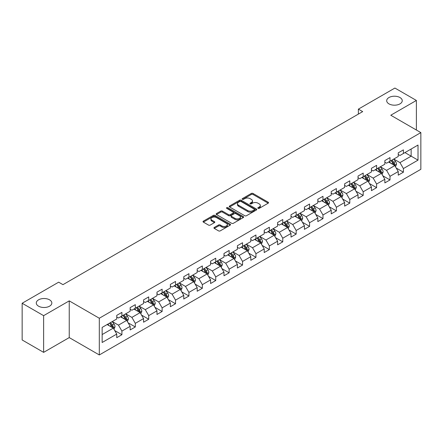 <?xml version="1.0" encoding="UTF-8"?>
<svg xmlns="http://www.w3.org/2000/svg" width="443" height="443" viewBox="0 0 443 443"><rect width="100%" height="100%" fill="white"/><g stroke="black" fill="none" stroke-linecap="round" stroke-linejoin="round"><path stroke-width="0.66" d="M258.042 208.365A0.836 0.482 0 0 0 259.221 208.365L268.187 203.193A1.191 0.687 0 0 0 268.536 202.706A1.191 0.687 0 0 0 268.187 202.218L253.003 193.453A1.191 0.687 0 0 0 251.319 193.453L242.354 198.63A0.836 0.482 0 0 0 242.111 198.968A0.836 0.482 0 0 0 242.354 199.311A0.836 0.482 0 0 0 243.534 199.311L244.697 198.641A3.815 2.204 0 0 1 250.096 198.641L251.358 199.372A3.815 2.204 0 0 1 252.477 200.928A3.815 2.204 0 0 1 251.358 202.49L250.201 203.16A0.836 0.482 0 0 0 249.957 203.498A0.836 0.482 0 0 0 250.201 203.841A0.836 0.482 0 0 0 251.38 203.841L252.538 203.171A3.815 2.204 0 0 1 257.937 203.171L259.205 203.902A3.815 2.204 0 0 1 260.323 205.458A3.815 2.204 0 0 1 259.205 207.014L258.042 207.684A0.836 0.482 0 0 0 257.798 208.027A0.836 0.482 0 0 0 258.042 208.365L258.042 207.684M49.561 299.833A7.775 4.491 0 0 0 41.083 298.859A7.775 4.491 0 0 0 36.282 303.006A7.775 4.491 0 0 0 38.563 306.185A7.775 4.491 0 0 0 47.036 307.154A7.775 4.491 0 0 0 51.837 303.006A7.775 4.491 0 0 0 49.561 299.833M399.968 97.526A7.775 4.491 0 0 0 391.496 96.552A7.775 4.491 0 0 0 386.695 100.699A7.775 4.491 0 0 0 388.971 103.878A7.775 4.491 0 0 0 397.449 104.847A7.775 4.491 0 0 0 402.25 100.699A7.775 4.491 0 0 0 399.968 97.526M214.29 227.442A1.191 0.687 0 0 0 213.941 227.929A1.191 0.687 0 0 0 214.29 228.416L218.549 230.875A1.191 0.687 0 0 0 220.237 230.875L230.188 225.133A1.191 0.687 0 0 0 230.537 224.645A1.191 0.687 0 0 0 230.188 224.158L215.005 215.392A1.191 0.687 0 0 0 213.321 215.392L203.37 221.14A1.191 0.687 0 0 0 203.016 221.627A1.191 0.687 0 0 0 203.37 222.109L208.515 225.083A1.191 0.687 0 0 0 210.198 225.083L214.456 222.624A1.191 0.687 0 0 0 214.811 222.137A1.191 0.687 0 0 0 214.456 221.65L211.909 220.177A3.19 1.844 0 0 1 210.973 218.875A3.19 1.844 0 0 1 212.945 217.17A3.19 1.844 0 0 1 216.422 217.568L226.412 223.344A3.19 1.844 0 0 1 227.348 224.645A3.19 1.844 0 0 1 225.382 226.345A3.19 1.844 0 0 1 221.904 225.947L220.237 224.983A1.191 0.687 0 0 0 218.549 224.983L214.29 227.442L214.29 228.416L218.549 225.974L218.549 224.983M69.235 300.875L43.63 315.66L22.15 303.256L22.15 339.969L43.63 352.368L69.235 337.588L99.31 354.948L99.31 318.24L69.235 300.875L69.235 337.588M416.381 130.02L416.381 100.45L390.776 115.235L420.85 132.601L99.31 318.24M416.381 100.45L394.901 88.052L358.381 109.133L358.381 114.095M22.15 303.256L58.67 282.174L62.967 284.655L362.679 111.614L358.381 109.133M244.78 215.735A1.191 0.687 0 0 0 246.469 215.735L256.419 209.988A1.191 0.687 0 0 0 256.768 209.5A1.191 0.687 0 0 0 256.419 209.013L241.236 200.247A1.191 0.687 0 0 0 239.552 200.247L229.596 205.995A1.191 0.687 0 0 0 229.247 206.482A1.191 0.687 0 0 0 229.596 206.97L244.78 215.735M227.021 208.548A0.836 0.482 0 0 1 227.868 208.664L227.868 207.673L243.307 216.583A1.191 0.687 0 0 1 243.656 217.07A1.191 0.687 0 0 1 243.307 217.557L233.35 223.305A1.191 0.687 0 0 1 231.667 223.305L216.483 214.539L220.741 212.097L220.741 211.106L216.483 213.565A1.191 0.687 0 0 0 216.134 214.052A1.191 0.687 0 0 0 216.483 214.539L216.483 213.565M220.741 212.097A1.191 0.687 0 0 1 222.43 212.097L222.43 211.106A1.191 0.687 0 0 0 220.741 211.106M222.43 211.106L228.588 214.661A1.191 0.687 0 0 0 230.271 214.661L233.101 213.028A1.191 0.687 0 0 0 233.45 212.546A1.191 0.687 0 0 0 233.101 212.059L226.689 208.354A0.836 0.482 0 0 1 226.445 208.016A0.836 0.482 0 0 1 226.96 207.568A0.836 0.482 0 0 1 227.868 207.673M99.31 354.948L420.85 169.309L420.85 132.601M114.737 330.567L121.914 334.709L121.914 331.087L130.159 326.325L130.159 329.946L135.314 326.967L135.314 323.346L143.565 318.583L143.565 322.205L148.721 319.231L148.721 315.61L156.972 310.848L156.972 314.469L162.127 311.49L162.127 307.868L170.372 303.106L170.372 306.728L175.528 303.754L175.528 300.132L183.779 295.37L183.779 298.992L188.934 296.013L188.934 292.391L197.185 287.629L197.185 291.25L202.34 288.277L202.34 284.655L210.586 279.893L210.586 283.514L215.741 280.535L215.741 276.914L223.992 272.152L223.992 275.773L229.147 272.794L229.147 269.172L237.398 264.41L237.398 268.032L242.554 265.058L242.554 261.436L250.799 256.674L250.799 260.296L255.954 257.317L255.954 253.695L264.205 248.933L264.205 252.554L269.361 249.581L269.361 245.959L277.611 241.197L277.611 244.818L282.767 241.839L282.767 238.218L291.012 233.455L291.012 237.077L296.168 234.103L296.168 230.482L304.419 225.72L304.419 229.341L309.574 226.362L309.574 222.74L317.825 217.978L317.825 221.6L322.98 218.62L322.98 214.999L331.231 210.237L331.231 213.858L336.387 210.885L336.387 207.263L344.632 202.501L344.632 206.122L349.787 203.143L349.787 199.522L358.038 194.759L358.038 198.381L363.194 195.407L363.194 191.786L371.444 187.024L371.444 190.645L376.6 187.666L376.6 184.044L384.845 179.282L384.845 182.904L390.001 179.93L390.001 176.308L398.251 171.546L398.251 175.168L403.407 172.189L403.407 168.567L418.015 160.133L418.015 145.049L411.143 149.02L411.143 156.163L418.015 160.133M121.914 334.709L116.753 337.688L116.753 334.066L102.15 342.5L102.15 327.416L116.753 318.982L116.753 315.361L121.914 312.381L121.914 316.003L130.159 311.241L130.159 307.619L135.314 304.646L135.314 308.267L143.565 303.505L143.565 299.883L148.721 296.904L148.721 300.526L156.972 295.763L156.972 292.142L162.127 289.168L162.127 292.79L170.372 288.028L170.372 284.406L175.528 281.427L175.528 285.048L183.779 280.286L183.779 276.665L188.934 273.691L188.934 277.312L197.185 272.55L197.185 268.929L202.34 265.95L202.34 269.571L210.586 264.809L210.586 261.187L215.741 258.208L215.741 261.83L223.992 257.067L223.992 253.446L229.147 250.472L229.147 254.094L237.398 249.331L237.398 245.71L242.554 242.731L242.554 246.352L250.799 241.59L250.799 237.969L255.954 234.995L255.954 238.616L264.205 233.854L264.205 230.233L269.361 227.253L269.361 230.875L277.611 226.113L277.611 222.491L282.767 219.518L282.767 223.139L291.012 218.377L291.012 214.755L296.168 211.776L296.168 215.398L304.419 210.635L304.419 207.014L309.574 204.035L309.574 207.656L317.825 202.894L317.825 199.272L322.98 196.299L322.98 199.92L331.231 195.158L331.231 191.537L336.387 188.557L336.387 192.179L344.632 187.417L344.632 183.795L349.787 180.822L349.787 184.443L358.038 179.681L358.038 176.059L363.194 173.08L363.194 176.702L371.444 171.939L371.444 168.318L376.6 165.344L376.6 168.966L384.845 164.203L384.845 160.582L390.001 157.603L390.001 161.224L398.251 156.462L398.251 152.841L403.407 149.861L403.407 153.483L418.015 145.049M120.535 316.8L126.72 320.372L118.475 325.134L112.289 321.563M116.753 317L118.475 317.991L121.914 316.003M118.475 325.134L121.914 331.087M126.72 320.372L130.159 326.325M133.941 309.059L140.126 312.631L131.881 317.393L125.69 313.821M130.159 309.258L131.881 310.25L135.314 308.267M131.881 317.393L135.314 323.346M140.126 312.631L143.565 318.583M147.347 301.323L153.533 304.895L145.282 309.657L139.096 306.085M143.565 301.522L145.282 302.514L148.721 300.526M145.282 309.657L148.721 315.61M153.533 304.895L156.972 310.848M160.748 293.582L166.939 297.153L158.688 301.916L152.503 298.344M156.972 293.781L158.688 294.772L162.127 292.79M158.688 301.916L162.127 307.868M166.939 297.153L170.372 303.106M174.154 285.846L180.34 289.417L172.094 294.18L165.904 290.608M170.372 286.04L172.094 287.036L175.528 285.048M172.094 294.18L175.528 300.132M180.34 289.417L183.779 295.37M187.561 278.104L193.746 281.676L185.495 286.438L179.31 282.867M183.779 278.304L185.495 279.295L188.934 277.312M185.495 286.438L188.934 292.391M193.746 281.676L197.185 287.629M200.961 270.363L207.152 273.935L198.901 278.702L192.716 275.125M197.185 270.562L198.901 271.553L202.34 269.571M198.901 278.702L202.34 284.655M207.152 273.935L210.586 279.893M214.368 262.627L220.553 266.199L212.308 270.961L206.117 267.389M210.586 262.826L212.308 263.818L215.741 261.83M212.308 270.961L215.741 276.914M220.553 266.199L223.992 272.152M227.774 254.886L233.959 258.457L225.708 263.22L219.523 259.648M223.992 255.085L225.708 256.076L229.147 254.094M225.708 263.22L229.147 269.172M233.959 258.457L237.398 264.41M241.175 247.15L247.366 250.721L239.115 255.484L232.929 251.912M237.398 247.349L239.115 248.34L242.554 246.352M239.115 255.484L242.554 261.436M247.366 250.721L250.799 256.674M254.581 239.408L260.766 242.98L252.521 247.742L246.33 244.171M250.799 239.608L252.521 240.599L255.954 238.616M252.521 247.742L255.954 253.695M260.766 242.98L264.205 248.933M267.987 231.672L274.173 235.244L265.922 240.006L259.736 236.435M264.205 231.866L265.922 232.863L269.361 230.875M265.922 240.006L269.361 245.959M274.173 235.244L277.611 241.197M281.388 223.931L287.579 227.503L279.328 232.265L273.143 228.693M277.611 224.13L279.328 225.122L282.767 223.139M279.328 232.265L282.767 238.218M287.579 227.503L291.012 233.455M294.794 216.19L300.98 219.761L292.734 224.523L286.549 220.952M291.012 216.389L292.734 217.38L296.168 215.398M292.734 224.523L296.168 230.482M300.98 219.761L304.419 225.72M308.201 208.454L314.386 212.025L306.135 216.788L299.95 213.216M304.419 208.653L306.135 209.644L309.574 207.656M306.135 216.788L309.574 222.74M314.386 212.025L317.825 217.978M321.607 200.712L327.792 204.284L319.541 209.046L313.356 205.474M317.825 200.912L319.541 201.903L322.98 199.92M319.541 209.046L322.98 214.999M327.792 204.284L331.231 210.237M335.008 192.976L341.199 196.548L332.948 201.31L326.762 197.739M331.231 193.176L332.948 194.167L336.387 192.179M332.948 201.31L336.387 207.263M341.199 196.548L344.632 202.501M348.414 185.235L354.599 188.807L346.354 193.569L340.163 189.997M344.632 185.434L346.354 186.425L349.787 184.443M346.354 193.569L349.787 199.522M354.599 188.807L358.038 194.759M361.82 177.499L368.006 181.071L359.755 185.833L353.569 182.261M358.038 177.693L359.755 178.69L363.194 176.702M359.755 185.833L363.194 191.786M368.006 181.071L371.444 187.024M375.221 169.758L381.412 173.329L373.161 178.092L366.976 174.52M371.444 169.957L373.161 170.948L376.6 168.966M373.161 178.092L376.6 184.044M381.412 173.329L384.845 179.282M388.627 162.016L394.813 165.588L386.567 170.35L380.376 166.778M384.845 162.216L386.567 163.207L390.001 161.224M386.567 170.35L390.001 176.308M394.813 165.588L398.251 171.546M404.952 152.591L411.143 156.163L399.968 162.614L393.783 159.043M398.251 154.48L399.968 155.471L403.407 153.483M399.968 162.614L403.407 168.567M43.63 315.66L43.63 352.368M102.15 334.559L113.319 328.108L107.134 324.536M113.319 328.108L116.753 334.066M396.23 168.047L403.407 172.189M382.83 175.788L390.001 179.93M369.423 183.524L376.6 187.666M356.017 191.265L363.194 195.407M342.616 199.001L349.787 203.143M329.21 206.743L336.387 210.885M315.804 214.478L322.98 218.62M302.397 222.22L309.574 226.362M288.997 229.961L296.168 234.103M275.59 237.697L282.767 241.839M262.184 245.439L269.361 249.581M248.783 253.174L255.954 257.317M235.377 260.916L242.554 265.058M221.971 268.652L229.147 272.794M208.57 276.393L215.741 280.535M195.164 284.135L202.34 288.277M181.757 291.871L188.934 296.013M168.357 299.612L175.528 303.754M154.95 307.348L162.127 311.49M141.544 315.089L148.721 319.231M128.143 322.825L135.314 326.967M258.374 208.487L259.205 208.011A3.815 2.204 0 0 0 260.323 206.449L260.323 205.458M252.477 200.928L252.477 201.919A3.815 2.204 0 0 1 251.358 203.481L250.533 203.957M268.187 202.218L268.187 203.193L253.003 194.449A1.191 0.687 0 0 0 251.319 194.449L242.686 199.428M256.403 209.999L241.236 201.238A1.191 0.687 0 0 0 239.552 201.238L229.612 206.975M254.31 209.838A0.836 0.482 0 0 0 254.553 209.5A0.836 0.482 0 0 0 254.31 209.157L240.986 201.465A0.836 0.482 0 0 0 239.801 201.465L238.583 202.169A3.815 2.204 0 0 0 237.465 203.73A3.815 2.204 0 0 0 238.583 205.286L247.692 210.547A3.815 2.204 0 0 0 253.086 210.547L254.31 209.838L254.31 210.835A0.836 0.482 0 0 0 254.553 210.491L254.553 209.5M237.465 203.73L237.465 204.721A3.815 2.204 0 0 0 238.583 206.277L238.583 205.286M254.31 210.835L253.086 211.538A3.815 2.204 0 0 1 247.692 211.538L238.583 206.277M222.43 212.097L228.588 215.652A1.191 0.687 0 0 0 230.271 215.652L233.101 214.024A1.191 0.687 0 0 0 233.45 213.537L233.45 212.546M227.868 208.664L243.29 217.568M234.973 218.349A3.19 1.844 0 0 0 238.45 218.748A3.19 1.844 0 0 0 240.422 217.048A3.19 1.844 0 0 0 239.486 215.747L235.964 213.714A1.191 0.687 0 0 0 234.281 213.714L231.456 215.342A1.191 0.687 0 0 0 231.102 215.83A1.191 0.687 0 0 0 231.456 216.317L234.973 218.349L234.973 219.34A3.19 1.844 0 0 0 238.45 219.739A3.19 1.844 0 0 0 240.422 218.039L240.422 217.048M231.102 215.83L231.102 216.821A1.191 0.687 0 0 0 231.456 217.308L231.456 216.317M234.973 219.34L231.456 217.308M227.348 224.645L227.348 225.637A3.19 1.844 0 0 1 225.382 227.337A3.19 1.844 0 0 1 221.904 226.938L220.237 225.974A1.191 0.687 0 0 0 218.549 225.974M210.973 218.875L210.973 219.866A3.19 1.844 0 0 0 211.909 221.168L211.909 220.177M214.445 222.63L211.909 221.168M230.172 225.138L215.005 216.383A1.191 0.687 0 0 0 213.321 216.383L203.381 222.12M395.494 166.767L396.513 164.192A3.223 1.861 -120 0 0 395.488 161.451L393.716 159.081M390.621 163.168L389.419 161.562M394.314 165.3L394.779 164.331A3.223 1.861 -120 0 0 393.855 162.393L392.083 160.023M391.274 160.488L393.24 163.118A1.639 0.947 60 0 1 393.539 163.617L394.779 164.331M391.053 160.621L392.825 162.985A3.223 1.861 60 0 1 393.744 164.923M382.087 174.503L383.112 171.928A3.223 1.861 -120 0 0 382.082 169.187L380.31 166.823M377.22 170.909L376.013 169.304M380.914 173.041L381.373 172.067A3.223 1.861 -120 0 0 380.448 170.129L378.676 167.764M377.868 168.229L379.839 170.854A1.639 0.947 60 0 1 380.138 171.352L381.373 172.067M377.646 168.357L379.418 170.727A3.223 1.861 60 0 1 380.343 172.665M368.681 182.245L369.706 179.67A3.223 1.861 -120 0 0 368.676 176.929L366.904 174.559M363.814 178.651L362.607 177.039M367.507 180.783L367.967 179.808A3.223 1.861 -120 0 0 367.048 177.87L365.27 175.5M364.467 175.971L366.433 178.595A1.639 0.947 60 0 1 366.732 179.094L367.967 179.808M364.24 176.098L366.012 178.463A3.223 1.861 60 0 1 366.937 180.401M355.28 189.981L356.299 187.406A3.223 1.861 -120 0 0 355.275 184.665L353.503 182.3M350.407 186.387L349.206 184.781M354.101 188.519L354.561 187.544A3.223 1.861 -120 0 0 353.641 185.611L351.869 183.241M351.061 183.707L353.027 186.331A1.639 0.947 60 0 1 353.326 186.83L354.561 187.544M350.834 183.834L352.611 186.204A3.223 1.861 60 0 1 353.531 188.142M341.874 197.722L342.899 195.147A3.223 1.861 -120 0 0 341.869 192.406L340.097 190.036M337.007 194.128L335.8 192.517M340.7 196.26L341.16 195.285A3.223 1.861 -120 0 0 340.235 193.347L338.463 190.983M337.655 191.448L339.626 194.073A1.639 0.947 60 0 1 339.919 194.571L341.16 195.285M337.433 191.575L339.205 193.945A3.223 1.861 60 0 1 340.13 195.878M328.468 205.463L329.492 202.888A3.223 1.861 -120 0 0 328.462 200.142L326.69 197.777M323.6 201.864L322.393 200.258M327.294 203.996L327.754 203.021A3.223 1.861 -120 0 0 326.834 201.089L325.057 198.719M324.254 199.184L326.22 201.814A1.639 0.947 60 0 1 326.519 202.313L327.754 203.021M324.027 199.317L325.799 201.681A3.223 1.861 60 0 1 326.724 203.619M315.067 213.199L316.086 210.624A3.223 1.861 -120 0 0 315.062 207.883L313.284 205.513M310.194 209.605L308.993 207.994M313.888 211.737L314.347 210.763A3.223 1.861 -120 0 0 313.428 208.825L311.656 206.46M310.848 206.925L312.813 209.55A1.639 0.947 60 0 1 313.112 210.048L314.347 210.763M310.621 207.053L312.398 209.423A3.223 1.861 60 0 1 313.317 211.361M301.661 220.941L302.685 218.366A3.223 1.861 -120 0 0 301.655 215.625L299.883 213.255M296.788 217.341L295.586 215.735M300.481 219.473L300.947 218.504A3.223 1.861 -120 0 0 300.022 216.566L298.25 214.196M297.441 214.661L299.413 217.291A1.639 0.947 60 0 1 299.706 217.79L300.947 218.504M297.22 214.794L298.992 217.159A3.223 1.861 60 0 1 299.911 219.097M288.255 228.677L289.279 226.102A3.223 1.861 -120 0 0 288.249 223.361L286.477 220.996M283.387 225.083L282.18 223.477M287.081 227.215L287.54 226.24A3.223 1.861 -120 0 0 286.621 224.302L284.843 221.937M284.041 222.403L286.006 225.027A1.639 0.947 60 0 1 286.305 225.526L287.54 226.24M283.813 222.53L285.585 224.9A3.223 1.861 60 0 1 286.51 226.838M274.854 236.418L275.873 233.843A3.223 1.861 -120 0 0 274.848 231.102L273.071 228.732M269.981 232.824L268.779 231.213M273.674 234.956L274.134 233.982A3.223 1.861 -120 0 0 273.215 232.043L271.443 229.673M270.634 230.144L272.6 232.769A1.639 0.947 60 0 1 272.899 233.267L274.134 233.982M270.407 230.271L272.185 232.636A3.223 1.861 60 0 1 273.104 234.574M261.448 244.159L262.472 241.579A3.223 1.861 -120 0 0 261.442 238.838L259.67 236.473M256.575 240.56L255.373 238.954M260.268 242.692L260.733 241.717A3.223 1.861 -120 0 0 259.808 239.785L258.036 237.415M257.228 237.88L259.194 240.505A1.639 0.947 60 0 1 259.493 241.003L260.733 241.717M257.006 238.007L258.778 240.377A3.223 1.861 60 0 1 259.698 242.315M248.041 251.895L249.066 249.32A3.223 1.861 -120 0 0 248.036 246.579L246.264 244.209M243.174 248.301L241.967 246.69M246.867 250.433L247.327 249.459A3.223 1.861 -120 0 0 246.402 247.521L244.63 245.156M243.827 245.621L245.793 248.246A1.639 0.947 60 0 1 246.092 248.744L247.327 249.459M243.6 245.749L245.372 248.119A3.223 1.861 60 0 1 246.297 250.051M234.64 259.637L235.659 257.062A3.223 1.861 -120 0 0 234.635 254.315L232.857 251.951M229.767 256.037L228.56 254.432M233.461 258.169L233.921 257.195A3.223 1.861 -120 0 0 233.001 255.262L231.224 252.892M230.421 253.357L232.387 255.988A1.639 0.947 60 0 1 232.686 256.486L233.921 257.195M230.194 253.49L231.971 255.855A3.223 1.861 60 0 1 232.891 257.793M221.234 267.373L222.253 264.798A3.223 1.861 -120 0 0 221.229 262.057L219.457 259.687M216.361 263.779L215.16 262.167M220.055 265.911L220.52 264.936A3.223 1.861 -120 0 0 219.595 262.998L217.823 260.634M217.015 261.099L218.98 263.723A1.639 0.947 60 0 1 219.279 264.222L220.52 264.936M216.793 261.226L218.565 263.596A3.223 1.861 60 0 1 219.484 265.534M207.828 275.114L208.852 272.539A3.223 1.861 -120 0 0 207.822 269.798L206.05 267.428M202.96 271.515L201.753 269.909M206.654 273.647L207.114 272.678A3.223 1.861 -120 0 0 206.189 270.739L204.417 268.369M203.608 268.835L205.58 271.465A1.639 0.947 60 0 1 205.879 271.963L207.114 272.678M203.387 268.967L205.159 271.332A3.223 1.861 60 0 1 206.084 273.27M194.427 282.85L195.446 280.275A3.223 1.861 -120 0 0 194.422 277.534L192.644 275.169M189.554 279.256L188.347 277.65M193.248 281.388L193.707 280.413A3.223 1.861 -120 0 0 192.788 278.475L191.011 276.111M190.208 276.576L192.173 279.201A1.639 0.947 60 0 1 192.472 279.699L193.707 280.413M189.981 276.703L191.753 279.073A3.223 1.861 60 0 1 192.677 281.012M181.021 290.591L182.04 288.016A3.223 1.861 -120 0 0 181.015 285.275L179.243 282.905M176.148 286.998L174.946 285.386M179.841 289.129L180.301 288.155A3.223 1.861 -120 0 0 179.382 286.217L177.61 283.847M176.801 284.317L178.767 286.942A1.639 0.947 60 0 1 179.066 287.441L180.301 288.155M176.58 284.445L178.352 286.809A3.223 1.861 60 0 1 179.271 288.747M167.615 298.333L168.639 295.758A3.223 1.861 -120 0 0 167.609 293.011L165.837 290.647M162.747 294.733L161.54 293.128M166.441 296.865L166.9 295.891A3.223 1.861 -120 0 0 165.975 293.958L164.203 291.588M163.395 292.053L165.366 294.678A1.639 0.947 60 0 1 165.66 295.176L166.9 295.891M163.174 292.186L164.946 294.551A3.223 1.861 60 0 1 165.87 296.489M154.208 306.069L155.233 303.494A3.223 1.861 -120 0 0 154.203 300.753L152.431 298.383M149.341 302.475L148.134 300.863M153.034 304.607L153.494 303.632A3.223 1.861 -120 0 0 152.575 301.694L150.797 299.33M149.994 299.795L151.96 302.419A1.639 0.947 60 0 1 152.259 302.918L153.494 303.632M149.767 299.922L151.539 302.292A3.223 1.861 60 0 1 152.464 304.225M140.808 313.81L141.826 311.235A3.223 1.861 -120 0 0 140.802 308.489L139.024 306.124M135.935 310.211L134.733 308.605M139.628 312.343L140.088 311.368A3.223 1.861 -120 0 0 139.168 309.435L137.396 307.065M136.588 307.531L138.554 310.161A1.639 0.947 60 0 1 138.853 310.659L140.088 311.368M136.361 307.663L138.138 310.028A3.223 1.861 60 0 1 139.058 311.966M127.401 321.546L128.426 318.971A3.223 1.861 -120 0 0 127.396 316.23L125.624 313.865M122.534 317.952L121.327 316.341M126.222 320.084L126.687 319.11A3.223 1.861 -120 0 0 125.762 317.171L123.99 314.807M123.182 315.272L125.153 317.897A1.639 0.947 60 0 1 125.447 318.395L126.687 319.11M122.96 315.399L124.732 317.769A3.223 1.861 60 0 1 125.657 319.708M113.995 329.287L115.019 326.712A3.223 1.861 -120 0 0 113.989 323.971L112.217 321.601M109.128 325.688L107.92 324.082M112.821 327.826L113.281 326.851A3.223 1.861 -120 0 0 112.361 324.913L110.584 322.543M109.781 323.008L111.747 325.638A1.639 0.947 60 0 1 112.046 326.137L113.281 326.851M109.554 323.141L111.326 325.505A3.223 1.861 60 0 1 112.251 327.443M259.205 208.011L259.205 207.014M250.201 203.841L250.201 203.16M251.358 203.481L251.358 202.49M242.354 199.311L242.354 198.63M251.319 194.449L251.319 193.453M253.003 194.449L253.003 193.453M229.596 206.97L229.596 205.995M239.552 201.238L239.552 200.247M241.236 201.238L241.236 200.247M256.419 209.988L256.419 209.013M247.692 211.538L247.692 210.547M253.086 211.538L253.086 210.547M228.588 215.652L228.588 214.661M230.271 215.652L230.271 214.661M233.101 214.024L233.101 213.028M243.307 217.557L243.307 216.583M220.237 225.974L220.237 224.983M221.904 226.938L221.904 225.947M214.456 222.624L214.456 221.65M203.37 222.109L203.37 221.14M213.321 216.383L213.321 215.392M215.005 216.383L215.005 215.392M230.188 225.133L230.188 224.158M394.497 165.405L396.496 164.253M393.855 162.393L395.488 161.451M391.562 163.716L392.825 162.985M381.091 173.147L383.09 171.995M380.448 170.129L382.082 169.187M378.161 171.452L379.418 170.727M367.684 180.882L369.683 179.731M367.048 177.87L368.676 176.929M364.755 179.194L366.012 178.463M354.284 188.624L356.283 187.472M353.641 185.611L355.275 184.665M351.349 186.929L352.611 186.204M340.877 196.365L342.876 195.208M340.235 193.347L341.869 192.406M337.948 194.671L339.205 193.945M327.471 204.101L329.47 202.949M326.834 201.089L328.462 200.142M324.542 202.407L325.799 201.681M314.07 211.843L316.069 210.685M313.428 208.825L315.062 207.883M311.136 210.148L312.398 209.423M300.664 219.578L302.663 218.427M300.022 216.566L301.655 215.625M297.735 217.89L298.992 217.159M287.258 227.32L289.257 226.168M286.621 224.302L288.249 223.361M284.328 225.625L285.585 224.9M273.857 235.056L275.851 233.904M273.215 232.043L274.848 231.102M270.922 233.367L272.185 232.636M260.451 242.797L262.45 241.645M259.808 239.785L261.442 238.838M257.521 241.103L258.778 240.377M247.044 250.539L249.044 249.381M246.402 247.521L248.036 246.579M244.115 248.844L245.372 248.119M233.644 258.275L235.637 257.123M233.001 255.262L234.635 254.315M230.709 256.58L231.971 255.855M220.237 266.016L222.236 264.859M219.595 262.998L221.229 262.057M217.303 264.321L218.565 263.596M206.831 273.752L208.83 272.6M206.189 270.739L207.822 269.798M203.902 272.063L205.159 271.332M193.43 281.493L195.424 280.341M192.788 278.475L194.422 277.534M190.496 279.799L191.753 279.073M180.024 289.229L182.023 288.077M179.382 286.217L181.015 285.275M177.089 287.54L178.352 286.809M166.618 296.971L168.617 295.819M165.975 293.958L167.609 293.011M163.689 295.276L164.946 294.551M153.212 304.712L155.211 303.555M152.575 301.694L154.203 300.753M150.282 303.018L151.539 302.292M139.811 312.448L141.81 311.296M139.168 309.435L140.802 308.489M136.876 310.753L138.138 310.028M126.405 320.189L128.404 319.032M125.762 317.171L127.396 316.23M123.475 318.495L124.732 317.769M112.998 327.925L114.997 326.773M112.361 324.913L113.989 323.971M110.069 326.236L111.326 325.505"/></g></svg>
